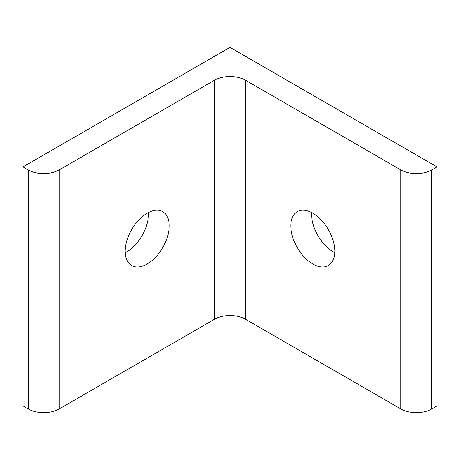 <?xml version="1.0" encoding="UTF-8"?>
<svg xmlns="http://www.w3.org/2000/svg" width="460" height="460" viewBox="0 0 460 460"><rect width="100%" height="100%" fill="white"/><g stroke="black" fill="none" stroke-linecap="round" stroke-linejoin="round"><path stroke-width="0.69" d="M312.8 213.204A31.102 17.957 60 0 1 333.12 240.614A31.102 17.957 60 0 1 328.354 265.535A31.102 17.957 60 0 1 297.246 247.578A31.102 17.957 60 0 1 297.246 211.663A31.102 17.957 60 0 1 312.8 213.204M334.759 252.73A31.102 17.957 60 0 1 311.541 212.52M147.2 264A31.102 17.957 -60 0 1 131.646 265.535A31.102 17.957 -60 0 1 131.646 229.62A31.102 17.957 -60 0 1 162.754 211.663A31.102 17.957 -60 0 1 167.52 236.589A31.102 17.957 -60 0 1 147.2 264M148.459 212.52A31.102 17.957 -60 0 1 126.5 252.045A31.102 17.957 -60 0 1 125.241 252.73M437 166.894L230 47.38L23 166.894L23 405.916L28.175 408.905A21.953 12.679 0 0 0 59.225 408.905L214.475 319.274A21.953 12.679 180 0 1 245.525 319.274L400.775 408.905A21.953 12.679 0 0 0 431.825 408.905L437 405.916L437 166.894L431.825 169.878L431.825 408.905M23 166.894L28.175 169.878A21.953 12.679 0 0 0 59.225 169.878L214.475 80.247A21.953 12.679 180 0 1 245.525 80.247L400.775 169.878A21.953 12.679 0 0 0 431.825 169.878M28.175 169.878L28.175 408.905M59.225 169.878L59.225 408.905M214.475 80.247L214.475 319.274M245.525 80.247L245.525 319.274M400.775 169.878L400.775 408.905"/></g></svg>
